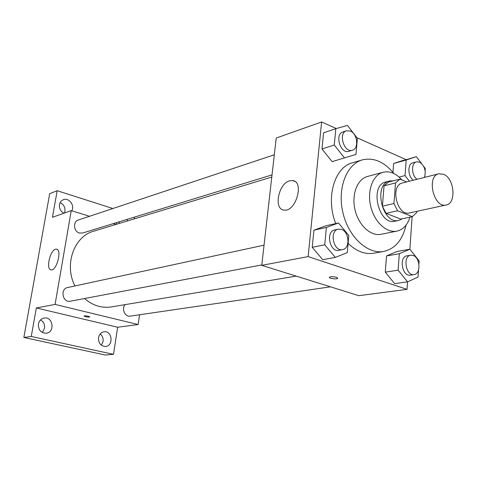 <?xml version="1.0" encoding="UTF-8"?>
<svg xmlns="http://www.w3.org/2000/svg" width="477" height="477" viewBox="0 0 477 477"><rect width="100%" height="100%" fill="white"/><g stroke="black" fill="none" stroke-linecap="round" stroke-linejoin="round"><path stroke-width="0.72" d="M443.64 174.302C454.474 178.41 456.59 203.464 446.162 204.985C433.718 208.562 426.11 176.102 438.846 173.777L443.64 174.302M446.162 204.985L409.469 212.933C397.049 216.469 389.745 185.32 402.445 182.965L438.846 173.777M412.349 216.636L400.74 219.092L386.042 213.338L382.417 206.177L384.033 185.851L395.516 182.929L393.954 203.506L397.603 210.774L412.349 216.636L416.671 212.659L416.761 211.353M406.589 181.922L399.97 179.096L395.516 182.929M384.033 185.851L388.481 182.053L399.97 179.096M393.364 180.795L389.626 180.98C372.799 184.17 382.381 225.031 398.867 220.41L402.582 218.704M398.867 220.41L395.063 221.209C378.583 225.824 369.049 185.142 385.863 181.952L389.626 180.98M382.417 206.177L393.954 203.506M386.042 213.338L397.603 210.774M401.843 179.895C395.97 173.306 389.715 170.754 383.091 172.245C372.865 174.844 366.944 190.567 370.683 206.219C374.29 221.9 386.579 233.348 396.894 231.136C403.137 229.646 407.495 224.977 409.964 217.142M383.091 172.245L367.505 176.46C357.303 179.06 351.352 194.527 355.025 209.886C358.561 225.281 370.766 236.491 381.057 234.285L396.894 231.136M393.883 173.533C384.235 161.775 373.7 157.231 362.276 159.896C346.457 164.231 337.138 188.498 342.921 212.724C348.502 236.997 367.636 254.593 383.735 251.445C395.159 248.761 402.576 240.009 405.993 225.186M383.735 251.445L373.747 253.227C364.905 254.629 356.361 251.325 348.109 243.318M335.736 223.576C325.427 197.955 334.472 167.087 352.533 162.74L362.276 159.896M418.901 264.002L419.116 260.865L409.868 249.227L397.061 251.474L386.519 255.934L385.273 272.146L394.688 283.654L407.579 281.859L418.025 277.054L418.49 270.173M338.491 222.962L325.976 225.752L313.926 230.188L312.232 247.307L322.732 259.709L335.319 257.419L347.286 252.601L348.8 235.513L338.491 222.962L326.399 227.434L324.742 244.808L335.319 257.419M336.315 128.528L321.611 121.969L308.142 256.59L407.048 289.366L407.573 281.865M397.061 251.474L386.519 255.934L399.315 253.722L409.868 249.227L412.146 216.677M405.897 159.568L357.011 137.764M421.435 163.402L416.361 156.665L393.626 163.498L392.947 172.37L393.626 163.498L406.171 160.022L405.033 175.566L409.367 181.218M335.832 128.665L323.579 132.827L321.981 148.961L332.111 161.649L355.985 154.393L357.416 138.282L347.465 125.457L335.832 128.665L334.27 145.02L344.477 157.929M321.611 121.969L276.213 138.05L261.766 265.355L358.811 295.68L407.048 289.366M261.766 265.355L308.142 256.59M289.688 180.801L292.675 180.58C304.791 181.713 295.501 212.748 283.851 210.035C273.363 209.051 278.562 183.365 289.688 180.801M336.523 277.304L337.722 278.341C336.816 279.546 328.116 278.335 329.404 277.185C330.919 276.487 333.292 276.529 336.523 277.304M337.811 278.163L337.722 278.335C336.929 279.444 328.999 278.514 329.315 277.352M296.193 276.111L111.368 306.92C101.702 308.357 92.747 305.56 84.495 298.536M74.967 285.938C63.852 264.824 74.007 236.371 93.629 231.238L271.789 177.039M274.311 154.798L78.341 220.01C72.731 221.519 73.595 231.625 79.462 233.026L82.622 233.032L272.027 174.886M330.466 286.82L130.227 316.132C125.016 317.211 121.247 308.661 125.165 304.618M261.813 264.926L70.375 301.214C62.66 303.038 59.846 288.829 67.656 287.518L264.055 245.172M89.533 216.284L71.252 210.631L55.076 304.415L138.145 324.551L139.588 314.76M115.947 224.446L113.276 223.624M112.876 208.515L57.174 190.705L49.703 193.698L23.85 337.466L105.357 355.031L113.502 354.328L117.658 327.234L138.145 324.551M134.252 218.877L134.526 217.101M57.174 190.705L52.446 217.291L71.252 210.631M23.85 337.466L31.261 336.464L113.502 354.328M55.076 304.415L36.33 307.957L31.261 336.464M55.517 249.232L56.477 249.155C62.314 249.465 56.626 271.252 51.051 269.863C45.738 269.571 49.924 250.377 55.517 249.232M36.33 307.957L117.658 327.234M88.412 316.251L89.897 316.955C87.524 317.199 85.574 316.883 84.059 315.989C84.727 315.708 86.182 315.792 88.412 316.251M89.897 316.955L89.897 316.949C87.696 317.217 85.747 316.907 84.041 316.03M98.548 337.692C99.258 334.335 101.094 332.374 104.046 331.807C112.268 330.43 113.86 345.974 105.536 346.481C100.742 346.141 98.411 343.213 98.548 337.692M38.428 324.068C39.18 320.747 41.082 318.743 44.122 318.064C53.025 316.227 55.29 332.344 46.245 333.244C40.867 333.041 38.261 329.989 38.428 324.068M126.846 219.456L127.842 220.833M116.728 224.214L116.77 222.55M63.87 213.243C60.567 211.335 59.106 208.443 59.494 204.573C59.983 202.182 61.259 200.561 63.316 199.708C68.837 197.275 75.068 205.474 71.794 210.798M42.31 332.523L44.534 328.289C44.957 324.527 43.628 321.736 40.551 319.924M64.395 213.058L64.92 211.347C65.283 207.298 63.691 204.394 60.132 202.636M119.775 223.284L118.791 221.93M101.345 345.229L103.068 341.443C103.426 338.318 102.472 335.826 100.206 333.966M352.461 150.195L348.86 151.304C340.548 154.411 334.323 134.281 342.897 131.974L346.475 130.781L350.422 131.08C357.5 133.81 359.098 148.639 352.461 150.195C344.144 153.308 337.895 133.089 346.475 130.781M323.579 132.827L321.981 148.961L334.27 145.02M321.981 148.961L332.111 161.649M342.564 249.62L338.897 250.318C329.75 252.595 325.397 231.393 334.705 229.944L338.354 229.157L341.478 229.401C349.379 231.762 350.315 248.654 342.564 249.62C333.411 251.904 329.035 230.606 338.354 229.157M325.976 225.752L313.926 230.188L326.399 227.434M313.926 230.188L312.232 247.307L324.742 244.808M312.232 247.307L322.732 259.709M424.721 177.343L424.768 176.639M425.162 170.808L425.311 168.554L423.719 166.431M416.361 156.665L406.171 160.022M413.368 180.211C407.71 176.472 407.352 163.879 412.843 162.83L416.504 161.834L419.563 162.144C424.661 165.793 426.289 170.879 424.452 177.408M403.81 160.153L393.626 163.498M399.118 177.104L405.033 175.566M417.041 179.28C411.371 175.524 411.007 162.884 416.504 161.834M399.315 253.722L398.11 270.173L407.579 281.859M414.03 274.591L410.28 275.14C402.123 276.839 398.724 256.709 407.006 255.833L410.739 255.201L413.124 255.445C420.285 257.556 421.096 274.031 414.03 274.591C405.867 276.29 402.451 256.077 410.739 255.201M386.519 255.934L385.273 272.146L398.11 270.173M385.273 272.146L394.688 283.654M294.846 181.421L292.675 180.58M56.912 249.28L56.477 249.155"/></g></svg>
